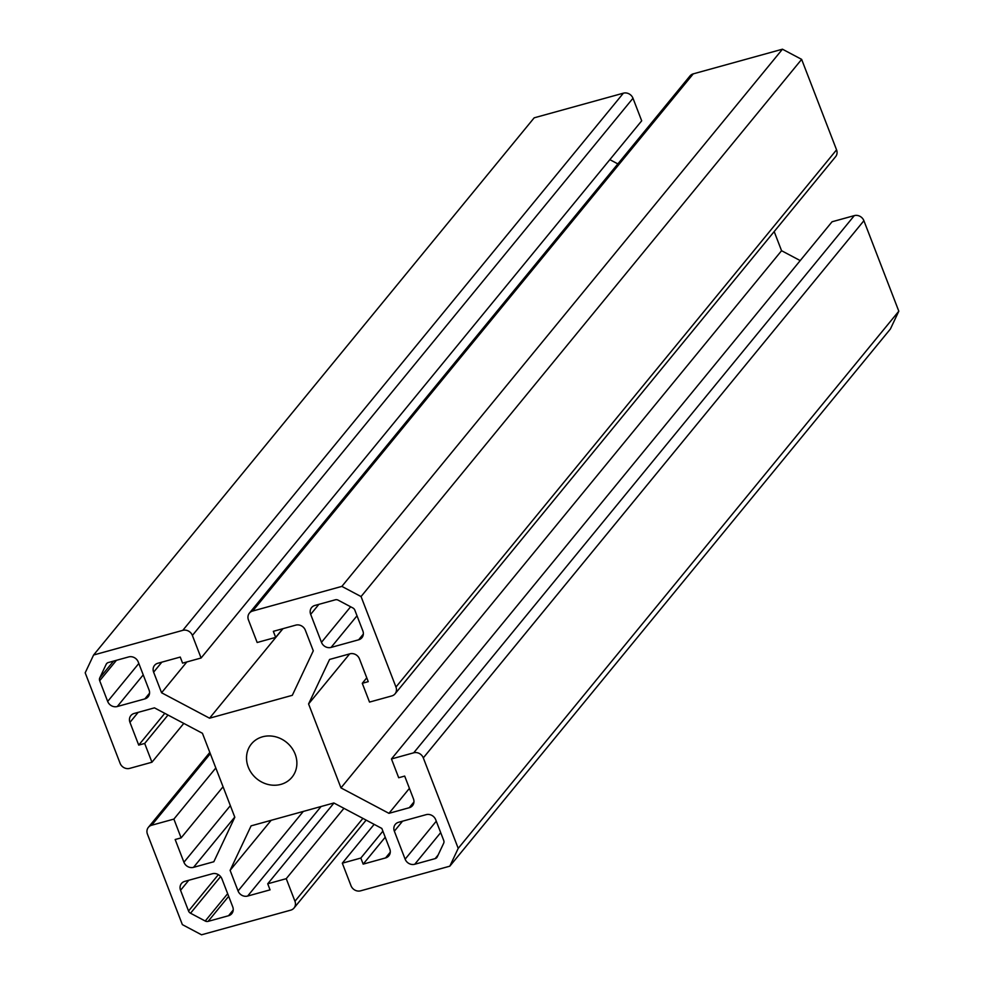<?xml version="1.0" encoding="UTF-8"?>
<svg xmlns="http://www.w3.org/2000/svg" width="984" height="984" viewBox="0 0 984 984"><rect width="100%" height="100%" fill="white"/><g stroke="black" fill="none" stroke-linecap="round" stroke-linejoin="round"><path stroke-width="1.48" d="M295.151 754.113A26.236 23.518 39.4 0 1 291.99 777.237A26.236 23.518 39.4 0 1 268.423 784.556A26.236 23.518 39.4 0 1 248.251 767.077A26.236 23.518 39.4 0 1 251.412 743.953A26.236 23.518 39.4 0 1 274.979 736.635A26.236 23.518 39.4 0 1 295.151 754.113M623.389 93.172L534.177 117.822L93.591 655.012L85.19 672.81L120.097 763.289A7.712 6.913 -140.6 0 0 129.691 768.381L151.942 762.231L144.697 743.449L138.719 745.097L129.95 722.367A7.712 6.913 39.4 0 1 130.884 715.565A7.712 6.913 39.4 0 1 134.156 713.461L154.451 707.853L202.433 733.289L234.819 817.237L213.835 861.738L193.528 867.347A7.712 6.913 39.4 0 1 183.934 862.255L175.164 839.524L181.13 837.876L173.885 819.094L151.634 825.244A7.712 6.913 -140.6 0 0 148.375 827.347A7.712 6.913 -140.6 0 0 147.44 834.149L182.36 924.628L201.548 934.8L290.747 910.139A7.712 6.913 -140.6 0 0 294.019 908.035A7.712 6.913 -140.6 0 0 294.954 901.246L286.246 878.675L267.722 883.792L270.059 889.856L247.648 896.055A7.712 6.913 39.4 0 1 238.054 890.963L230.108 870.36L251.092 825.859L333.859 802.981L381.829 828.43L389.775 849.02A7.712 6.913 39.4 0 1 388.852 855.822A7.712 6.913 39.4 0 1 385.58 857.925L363.17 864.124L360.833 858.06L342.309 863.177L351.017 885.748A7.712 6.913 -140.6 0 0 360.611 890.827L449.823 866.178L458.212 848.368L423.304 757.889A7.712 6.913 -140.6 0 0 413.711 752.809L391.46 758.959L398.704 777.741L404.682 776.081L413.452 798.824A7.712 6.913 39.4 0 1 412.53 805.613A7.712 6.913 39.4 0 1 409.258 807.716L388.951 813.337L340.968 787.889L308.582 703.954L329.578 659.452L349.873 653.831A7.712 6.913 39.4 0 1 359.48 658.923L368.25 681.654L362.272 683.302L369.517 702.084L391.767 695.934A7.712 6.913 -140.6 0 0 395.039 693.843A7.712 6.913 -140.6 0 0 395.962 687.041L361.054 596.562L341.866 586.39L252.654 611.039A7.712 6.913 -140.6 0 0 249.382 613.143A7.712 6.913 -140.6 0 0 248.46 619.945L257.168 642.503L275.68 637.386L273.343 631.334L295.753 625.135A7.712 6.913 39.4 0 1 305.347 630.227L313.293 650.818L292.31 695.319L209.555 718.197L161.573 692.761L153.627 672.158A7.712 6.913 39.4 0 1 154.562 665.356A7.712 6.913 39.4 0 1 157.821 663.265L180.244 657.066L182.581 663.13L201.093 658.001L192.384 635.443A7.712 6.913 -140.6 0 0 182.79 630.35L623.389 93.172A7.712 6.913 39.4 0 1 632.983 98.252L192.384 635.443M413.711 752.809L854.309 215.619A7.712 6.913 39.4 0 1 863.903 220.711L898.81 311.19L890.409 328.988L449.823 866.178M395.962 687.041L836.56 149.851L801.64 59.372L361.054 596.562M201.093 658.001L641.691 120.823L632.983 98.252M617.854 163.898L609.846 159.642M249.382 613.143L689.981 75.965A7.712 6.913 39.4 0 1 693.253 73.861L782.452 49.2L341.866 586.39M801.64 59.372L782.452 49.2M836.56 149.851A7.712 6.913 39.4 0 1 835.625 156.653L395.039 693.843M800.213 260.588L781.567 250.711L774.187 231.572M854.309 215.619L832.058 221.769L391.46 758.959M331.067 647.423A7.712 6.913 39.4 0 1 321.473 642.331L310.673 614.36A7.712 6.913 39.4 0 1 311.608 607.558A7.712 6.913 39.4 0 1 314.88 605.455L335.298 599.809A3.924 3.518 39.4 0 1 338.176 600.166L352.862 607.952A3.924 3.518 39.4 0 1 354.855 610.191L362.85 630.892A7.712 6.913 39.4 0 1 361.928 637.694A7.712 6.913 39.4 0 1 358.656 639.797L331.067 647.423L357.02 615.787M149.064 689.993A7.712 6.913 39.4 0 1 148.129 696.795A7.712 6.913 39.4 0 1 144.857 698.898L117.28 706.524A7.712 6.913 39.4 0 1 107.674 701.432L99.691 680.719A3.924 3.518 39.4 0 1 99.741 677.927L106.174 664.298A3.924 3.518 39.4 0 1 108.24 662.564L128.67 656.931A7.712 6.913 39.4 0 1 138.264 662.011L149.064 689.993M212.335 873.755A7.712 6.913 39.4 0 1 221.929 878.847L232.728 906.83A7.712 6.913 39.4 0 1 231.793 913.632A7.712 6.913 39.4 0 1 228.534 915.735L208.116 921.368A3.924 3.518 39.4 0 1 205.225 921.024L190.539 913.226A3.924 3.518 39.4 0 1 188.547 911L180.552 890.286A7.712 6.913 39.4 0 1 181.487 883.484A7.712 6.913 39.4 0 1 184.746 881.381L212.335 873.755M394.35 831.197A7.712 6.913 39.4 0 1 395.273 824.395A7.712 6.913 39.4 0 1 398.545 822.292L426.133 814.666A7.712 6.913 39.4 0 1 435.728 819.758L443.722 840.471A3.924 3.518 39.4 0 1 443.661 843.263L437.24 856.892A3.924 3.518 39.4 0 1 435.162 858.614L414.744 864.26A7.712 6.913 39.4 0 1 405.137 859.167L394.35 831.197L402.554 821.185M93.591 655.012L182.79 630.35M898.81 311.19L458.212 848.368M275.68 637.386L282.789 628.714M161.573 692.761L186.849 661.949M209.555 718.197L282.986 628.665M173.885 819.094L215.816 767.975M181.13 837.876L223.06 786.757M151.942 762.231L183.787 723.412M144.697 743.449L168.006 715.036M138.719 745.097L164.783 713.326M362.272 683.302L366.774 677.828M308.582 703.954L349.64 653.905M340.968 787.889L781.567 250.711M388.951 813.337L409.418 788.369M342.309 863.177L374.154 824.358M360.833 858.06L382.887 831.16M363.17 864.124L385.224 837.224M230.108 870.36L271.154 820.312M286.246 878.675L343.933 808.331M267.722 883.792L333.957 803.042M693.253 73.861L252.654 611.039M350.636 606.771L321.473 642.331M363.342 634.077L358.656 639.797M318.89 604.348L310.673 614.36M149.556 693.179L144.857 698.898M107.145 663.105L106.174 664.298M113.529 661.113L99.741 677.927M116.432 660.313L99.691 680.719M138.818 663.462L107.674 701.432M143.221 674.876L117.28 706.524M188.768 880.274L180.552 890.286M218.35 874.653L188.547 911M220.6 876.584L190.539 913.226M227.661 893.681L205.225 921.024M228.669 896.313L208.116 921.368M233.22 910.015L228.534 915.735M436.281 821.197L405.137 859.167M440.684 832.624L414.744 864.26M438.126 854.998L435.162 858.614M863.903 220.711L423.304 757.889M161.843 662.158L153.627 672.158M210.305 753.707L151.634 825.244M183.934 862.255L230.354 805.662M234.758 817.077L193.528 867.347M138.166 712.354L129.95 722.367M409.258 807.716L413.944 801.997M385.58 857.925L390.267 852.206M238.054 890.963L303.281 811.443M294.954 901.246L362.899 818.393M321.079 806.511L247.648 896.055M148.375 827.347L209.813 752.428M294.019 908.035L366.146 820.102"/></g></svg>
